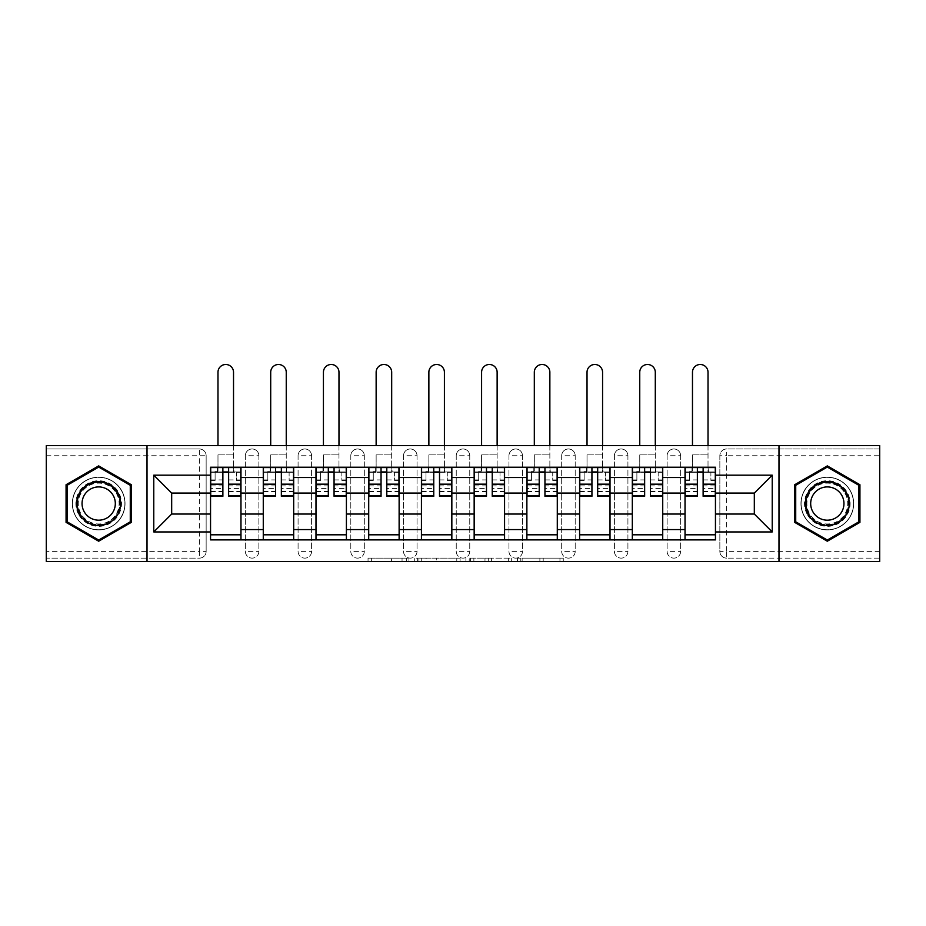<?xml version="1.0" encoding="UTF-8"?>
<svg xmlns="http://www.w3.org/2000/svg" width="926" height="926" viewBox="0 0 926 926"><rect width="100%" height="100%" fill="white"/><g stroke="black" fill="none" stroke-linecap="round" stroke-linejoin="round"><path stroke-width="0.69" stroke-dasharray="4.63 3.47" d="M408.933 561.515L371.361 561.515L408.933 561.515L408.933 558.135L391.432 558.135L391.432 561.515L391.432 558.135L408.933 558.135L408.933 561.515L408.933 558.135L391.432 558.135L391.432 561.515L391.432 558.135L408.933 558.135L371.361 558.135L408.933 558.135M667.125 455.731A6.76 6.76 0 0 1 673.885 448.971A6.76 6.76 0 0 1 680.645 455.731A6.76 6.76 0 0 0 673.885 448.971A6.76 6.76 0 0 0 667.125 455.731L667.125 551.375A6.76 6.76 0 0 0 673.885 558.135A6.76 6.76 0 0 0 680.645 551.375L680.645 455.731A6.76 6.76 0 0 0 673.885 448.971A6.76 6.76 0 0 0 667.125 455.731L667.125 551.375A6.76 6.76 0 0 0 673.885 558.135A6.76 6.76 0 0 0 680.645 551.375L680.645 455.731L667.125 455.731M614.401 455.731A6.76 6.76 0 0 1 621.161 448.971A6.76 6.76 0 0 1 627.921 455.731A6.76 6.76 0 0 0 621.161 448.971A6.76 6.76 0 0 0 614.401 455.731L614.401 551.375A6.76 6.76 0 0 0 621.161 558.135A6.76 6.76 0 0 0 627.921 551.375L627.921 455.731A6.76 6.76 0 0 0 621.161 448.971A6.76 6.76 0 0 0 614.401 455.731L614.401 551.375A6.76 6.76 0 0 0 621.161 558.135A6.76 6.76 0 0 0 627.921 551.375L627.921 455.731L614.401 455.731M561.688 455.731A6.76 6.76 0 0 1 568.437 448.971A6.76 6.76 0 0 1 575.196 455.731A6.76 6.76 0 0 0 568.437 448.971A6.76 6.76 0 0 0 561.688 455.731L561.688 551.375A6.76 6.76 0 0 0 568.437 558.135A6.76 6.76 0 0 0 575.196 551.375L575.196 455.731A6.76 6.76 0 0 0 568.437 448.971A6.76 6.76 0 0 0 561.688 455.731L561.688 551.375A6.76 6.76 0 0 0 568.437 558.135A6.76 6.76 0 0 0 575.196 551.375L575.196 455.731L561.688 455.731M508.964 455.731A6.76 6.76 0 0 1 515.724 448.971A6.76 6.76 0 0 1 522.484 455.731A6.76 6.76 0 0 0 515.724 448.971A6.76 6.76 0 0 0 508.964 455.731L508.964 551.375A6.76 6.76 0 0 0 515.724 558.135A6.76 6.76 0 0 0 522.484 551.375L522.484 455.731A6.76 6.76 0 0 0 515.724 448.971A6.76 6.76 0 0 0 508.964 455.731L508.964 551.375A6.76 6.76 0 0 0 515.724 558.135A6.76 6.76 0 0 0 522.484 551.375L522.484 455.731L508.964 455.731M456.24 455.731A6.76 6.76 0 0 1 463 448.971A6.76 6.76 0 0 1 469.76 455.731A6.76 6.76 0 0 0 463 448.971A6.76 6.76 0 0 0 456.24 455.731L456.24 551.375A6.76 6.76 0 0 0 463 558.135A6.76 6.76 0 0 0 469.76 551.375L469.76 455.731A6.76 6.76 0 0 0 463 448.971A6.76 6.76 0 0 0 456.24 455.731L456.24 551.375A6.76 6.76 0 0 0 463 558.135A6.76 6.76 0 0 0 469.76 551.375L469.76 455.731L456.24 455.731M403.516 455.731A6.76 6.76 0 0 1 410.276 448.971A6.76 6.76 0 0 1 417.036 455.731A6.76 6.76 0 0 0 410.276 448.971A6.76 6.76 0 0 0 403.516 455.731L403.516 551.375A6.76 6.76 0 0 0 410.276 558.135A6.76 6.76 0 0 0 417.036 551.375L417.036 455.731A6.76 6.76 0 0 0 410.276 448.971A6.76 6.76 0 0 0 403.516 455.731L403.516 551.375A6.76 6.76 0 0 0 410.276 558.135A6.76 6.76 0 0 0 417.036 551.375L417.036 455.731L403.516 455.731M350.804 455.731A6.76 6.76 0 0 1 357.563 448.971A6.76 6.76 0 0 1 364.312 455.731A6.76 6.76 0 0 0 357.563 448.971A6.76 6.76 0 0 0 350.804 455.731L350.804 551.375A6.76 6.76 0 0 0 357.563 558.135A6.76 6.76 0 0 0 364.312 551.375L364.312 455.731A6.76 6.76 0 0 0 357.563 448.971A6.76 6.76 0 0 0 350.804 455.731L350.804 551.375A6.76 6.76 0 0 0 357.563 558.135A6.76 6.76 0 0 0 364.312 551.375L364.312 455.731L350.804 455.731M298.079 455.731A6.76 6.76 0 0 1 304.839 448.971A6.76 6.76 0 0 1 311.599 455.731A6.76 6.76 0 0 0 304.839 448.971A6.76 6.76 0 0 0 298.079 455.731L298.079 551.375A6.76 6.76 0 0 0 304.839 558.135A6.76 6.76 0 0 0 311.599 551.375L311.599 455.731A6.76 6.76 0 0 0 304.839 448.971A6.76 6.76 0 0 0 298.079 455.731L298.079 551.375A6.76 6.76 0 0 0 304.839 558.135A6.76 6.76 0 0 0 311.599 551.375L311.599 455.731L298.079 455.731M245.355 455.731A6.76 6.76 0 0 1 252.115 448.971A6.76 6.76 0 0 1 258.875 455.731A6.76 6.76 0 0 0 252.115 448.971A6.76 6.76 0 0 0 245.355 455.731L245.355 551.375A6.76 6.76 0 0 0 252.115 558.135A6.76 6.76 0 0 0 258.875 551.375L258.875 455.731A6.76 6.76 0 0 0 252.115 448.971A6.76 6.76 0 0 0 245.355 455.731L245.355 551.375A6.76 6.76 0 0 0 252.115 558.135A6.76 6.76 0 0 0 258.875 551.375L258.875 455.731L245.355 455.731M98.688 529.915A26.356 26.356 0 0 1 72.321 503.559A26.356 26.356 0 0 1 98.688 477.191A26.356 26.356 0 0 1 125.045 503.559A26.356 26.356 0 0 1 98.688 529.915A26.356 26.356 0 0 1 72.321 503.559A26.356 26.356 0 0 1 98.688 477.191A26.356 26.356 0 0 1 125.045 503.559A26.356 26.356 0 0 1 98.688 529.915M827.312 529.915A26.356 26.356 0 0 1 800.955 503.559A26.356 26.356 0 0 1 827.312 477.191A26.356 26.356 0 0 1 853.679 503.559A26.356 26.356 0 0 1 827.312 529.915A26.356 26.356 0 0 1 800.955 503.559A26.356 26.356 0 0 1 827.312 477.191A26.356 26.356 0 0 1 853.679 503.559A26.356 26.356 0 0 1 827.312 529.915M559.952 561.515L520.806 561.515L559.952 561.515L559.952 558.135L543.192 558.135L563.263 558.135L563.263 561.515L563.263 558.135L520.806 558.135L563.263 558.135L563.263 561.515L563.263 558.135L559.952 558.135L559.952 561.515M539.881 561.515L522.125 561.515L539.881 561.515L539.881 558.135L543.192 558.135L539.881 558.135L539.881 561.515L539.881 558.135L522.125 558.135L522.125 561.515L522.125 558.135L539.881 558.135L539.881 561.515M517.484 561.515L520.806 561.515L517.484 561.515L517.484 558.135L520.806 558.135L517.484 558.135L517.484 561.515M368.039 561.515L371.361 561.515L368.039 561.515L368.039 558.135L371.361 558.135L368.039 558.135L368.039 561.515M879.7 551.375L726.609 551.375L726.609 558.135L879.7 558.135L879.7 561.515L46.3 561.515L46.3 558.135L199.391 558.135A6.76 6.76 0 0 0 206.151 551.375L206.151 455.731A6.76 6.76 0 0 0 199.391 448.971A6.76 6.76 0 0 1 206.151 455.731A6.76 6.76 0 0 0 199.391 448.971L46.3 448.971L46.3 445.591L879.7 445.591L879.7 448.971L726.609 448.971A6.76 6.76 0 0 0 719.849 455.731L719.849 551.375A6.76 6.76 0 0 0 726.609 558.135A6.76 6.76 0 0 1 719.849 551.375A6.76 6.76 0 0 0 726.609 558.135L879.7 558.135L879.7 448.971L726.609 448.971A6.76 6.76 0 0 0 719.849 455.731L719.849 551.375L726.609 551.375L726.609 455.731L879.7 455.731M460.095 561.515L456.784 561.515L460.095 561.515L460.095 558.135L460.095 561.515M417.638 561.515L456.784 561.515L414.316 561.515L417.638 561.515L417.638 558.135L460.095 558.135L414.316 558.135L414.316 561.515L414.316 558.135L417.638 558.135L417.638 561.515M469.216 561.515L511.684 561.515L465.905 561.515L469.216 561.515L469.216 558.135L511.684 558.135L511.684 561.515L511.684 558.135L491.613 558.135L491.613 561.515M206.151 551.375L206.151 455.731L199.391 455.731L199.391 551.375L46.3 551.375L46.3 558.135L199.391 558.135A6.76 6.76 0 0 0 206.151 551.375A6.76 6.76 0 0 1 199.391 558.135L199.391 551.375L206.151 551.375M46.3 455.731L199.391 455.731L199.391 448.971L46.3 448.971L46.3 551.375M685.032 467.225L715.451 467.225L715.451 472.295L685.032 472.295L685.032 467.225L662.727 467.225L662.727 472.295L632.319 472.295L632.319 467.225L610.014 467.225L610.014 472.295L579.595 472.295L579.595 467.225L557.29 467.225L557.29 472.295L526.871 472.295L526.871 467.225L504.566 467.225L504.566 472.295L474.158 472.295L474.158 467.225L451.842 467.225L451.842 472.295L421.434 472.295L421.434 467.225L399.129 467.225L399.129 472.295L368.71 472.295L368.71 467.225L346.405 467.225L346.405 472.295L315.986 472.295L315.986 467.225L293.681 467.225L293.681 472.295L263.273 472.295L263.273 467.225L240.968 467.225L240.968 472.295L210.549 472.295L210.549 534.811L240.968 534.811L240.968 472.295M240.968 534.811L240.968 539.881L263.273 539.881L263.273 534.811L293.681 534.811L293.681 472.295M263.273 472.295L263.273 534.811M293.681 534.811L293.681 539.881L315.986 539.881L315.986 534.811L346.405 534.811L346.405 472.295M315.986 472.295L315.986 534.811M346.405 534.811L346.405 539.881L368.71 539.881L368.71 534.811L399.129 534.811L399.129 472.295M368.71 472.295L368.71 534.811M399.129 534.811L399.129 539.881L421.434 539.881L421.434 534.811L451.842 534.811L451.842 472.295M421.434 472.295L421.434 534.811M451.842 534.811L451.842 539.881L474.158 539.881L474.158 534.811L504.566 534.811L504.566 472.295M474.158 472.295L474.158 534.811M504.566 534.811L504.566 539.881L526.871 539.881L526.871 534.811L557.29 534.811L557.29 472.295M526.871 472.295L526.871 534.811M557.29 534.811L557.29 539.881L579.595 539.881L579.595 534.811L610.014 534.811L610.014 472.295M579.595 472.295L579.595 534.811M610.014 534.811L610.014 539.881L632.319 539.881L632.319 534.811L662.727 534.811L662.727 472.295M632.319 472.295L632.319 534.811M662.727 534.811L662.727 539.881L685.032 539.881L685.032 534.811L715.451 534.811L715.451 472.295M685.032 472.295L685.032 534.811M662.727 514.034L685.032 514.034M610.014 514.034L632.319 514.034M557.29 514.034L579.595 514.034M504.566 514.034L526.871 514.034M451.842 514.034L474.158 514.034M399.129 514.034L421.434 514.034M346.405 514.034L368.71 514.034M293.681 514.034L315.986 514.034M240.968 514.034L263.273 514.034M685.032 493.083L662.727 493.083M632.319 493.083L610.014 493.083M579.595 493.083L557.29 493.083M526.871 493.083L504.566 493.083M474.158 493.083L451.842 493.083M421.434 493.083L399.129 493.083M368.71 493.083L346.405 493.083M315.986 493.083L293.681 493.083M263.273 493.083L240.968 493.083M210.549 493.083L171.68 493.083L171.68 514.034L210.549 514.034M147.014 561.515L147.014 445.591M778.986 561.515L778.986 445.591M715.451 514.034L754.32 514.034L754.32 493.083L715.451 493.083M240.968 539.881L210.549 539.881L210.549 534.811M210.549 472.295L210.549 467.225L240.968 467.225M263.273 467.225L293.681 467.225M315.986 467.225L346.405 467.225M368.71 467.225L399.129 467.225M421.434 467.225L451.842 467.225M474.158 467.225L504.566 467.225M526.871 467.225L557.29 467.225M579.595 467.225L610.014 467.225M632.319 467.225L662.727 467.225M715.451 534.811L715.451 539.881L685.032 539.881M662.727 539.881L632.319 539.881M610.014 539.881L579.595 539.881M557.29 539.881L526.871 539.881M504.566 539.881L474.158 539.881M451.842 539.881L421.434 539.881M399.129 539.881L368.71 539.881M346.405 539.881L315.986 539.881M293.681 539.881L263.273 539.881M210.711 472.295L222.877 472.295M228.629 472.295L240.795 472.295M680.645 551.375A6.76 6.76 0 0 1 673.885 558.135A6.76 6.76 0 0 1 667.125 551.375L680.645 551.375M627.921 551.375A6.76 6.76 0 0 1 621.161 558.135A6.76 6.76 0 0 1 614.401 551.375L627.921 551.375M575.196 551.375A6.76 6.76 0 0 1 568.437 558.135A6.76 6.76 0 0 1 561.688 551.375L575.196 551.375M522.484 551.375A6.76 6.76 0 0 1 515.724 558.135A6.76 6.76 0 0 1 508.964 551.375L522.484 551.375M469.76 551.375A6.76 6.76 0 0 1 463 558.135A6.76 6.76 0 0 1 456.24 551.375L469.76 551.375M417.036 551.375A6.76 6.76 0 0 1 410.276 558.135A6.76 6.76 0 0 1 403.516 551.375L417.036 551.375M364.312 551.375A6.76 6.76 0 0 1 357.563 558.135A6.76 6.76 0 0 1 350.804 551.375L364.312 551.375M311.599 551.375A6.76 6.76 0 0 1 304.839 558.135A6.76 6.76 0 0 1 298.079 551.375L311.599 551.375M258.875 551.375A6.76 6.76 0 0 1 252.115 558.135A6.76 6.76 0 0 1 245.355 551.375L258.875 551.375M263.435 472.295L275.601 472.295M281.354 472.295L293.519 472.295M316.16 472.295L328.325 472.295M334.066 472.295L346.231 472.295M368.884 472.295L381.049 472.295M386.79 472.295L398.956 472.295M421.596 472.295L433.762 472.295M439.514 472.295L451.68 472.295M474.32 472.295L486.486 472.295M492.238 472.295L504.404 472.295M527.044 472.295L539.21 472.295M544.951 472.295L557.116 472.295M579.769 472.295L591.934 472.295M597.675 472.295L609.84 472.295M632.481 472.295L644.646 472.295M650.399 472.295L662.565 472.295M685.205 472.295L697.371 472.295M703.123 472.295L715.289 472.295M131.295 484.726L98.688 465.894L66.07 484.726L66.07 522.38L98.688 541.212L131.295 522.38L131.295 484.726M859.93 484.726L827.312 465.894L794.705 484.726L794.705 522.38L827.312 541.212L859.93 522.38L859.93 484.726M421.284 561.515L426.099 561.515L421.284 561.515L421.284 558.135L418.969 558.135L418.969 561.515L418.969 558.135L426.099 558.135L421.284 558.135L421.284 561.515M426.099 561.515L436.713 561.515L426.099 561.515L426.099 558.135L436.713 558.135L436.713 561.515L436.713 558.135L426.099 558.135L426.099 561.515M469.216 558.135L488.291 558.135L488.291 561.515L488.291 558.135L484.981 558.135L488.291 558.135L488.291 561.515L488.291 558.135L491.613 558.135M470.547 558.135L470.547 561.515L470.547 558.135M465.905 558.135L465.905 561.515L465.905 558.135M217.98 445.591L217.98 372.264A7.778 7.778 -91.9 0 1 225.759 364.485A7.778 7.778 -91.9 0 1 233.526 372.264L233.526 467.225M217.471 467.561L217.471 471.959L217.98 467.561L210.711 467.561L210.711 480.409L215.11 480.409L215.11 471.959L210.711 471.959L215.11 471.959L210.711 471.959L210.711 491.891L210.711 485.884L222.877 485.884L222.877 491.891L222.877 467.561M240.795 485.884L228.629 485.884L228.629 471.959L240.795 471.959L236.396 471.959L236.396 480.409L240.795 480.409L240.795 471.959L240.795 480.409L236.396 480.409L236.396 471.959L240.795 471.959L240.795 496.29M228.629 485.884L228.629 488.615L240.795 488.615M228.629 488.615L228.629 496.29M234.035 471.959L233.526 467.561L233.526 471.959L240.795 471.959L240.795 467.561M210.711 471.959L222.877 471.959L210.711 471.959L210.711 480.409L215.11 480.409L215.11 471.959M222.877 485.884L222.877 496.29M210.711 485.884L210.711 488.615L222.877 488.615M210.711 488.615L210.711 496.29M228.629 471.959L228.629 467.561M217.98 467.561L233.526 467.561L217.98 467.561M217.98 471.959L233.526 471.959L217.98 471.959L217.98 454.886L217.98 467.225M233.526 445.591L233.526 471.959M270.705 445.591L270.705 372.264A7.778 7.778 -91.9 0 1 278.471 364.485A7.778 7.778 -91.9 0 1 286.25 372.264L286.25 467.225M270.195 467.561L270.195 471.959L270.705 467.561L263.435 467.561L263.435 480.409L267.834 480.409L267.834 471.959L263.435 471.959L267.834 471.959L263.435 471.959L263.435 491.891L263.435 485.884L275.601 485.884L275.601 491.891L275.601 467.561M293.519 485.884L281.354 485.884L281.354 471.959L293.519 471.959L289.12 471.959L289.12 480.409L293.519 480.409L293.519 471.959L293.519 480.409L289.12 480.409L289.12 471.959L293.519 471.959L293.519 496.29M281.354 485.884L281.354 488.615L293.519 488.615M281.354 488.615L281.354 496.29M286.759 471.959L286.25 467.561L286.25 471.959L293.519 471.959L293.519 467.561M263.435 471.959L275.601 471.959L263.435 471.959L263.435 480.409L267.834 480.409L267.834 471.959M275.601 485.884L275.601 496.29M263.435 485.884L263.435 488.615L275.601 488.615M263.435 488.615L263.435 496.29M281.354 471.959L281.354 467.561M270.705 467.561L286.25 467.561L270.705 467.561M270.705 471.959L286.25 471.959L270.705 471.959L270.705 454.886L270.705 467.225M286.25 445.591L286.25 471.959M323.429 445.591L323.429 372.264A7.778 7.778 -91.9 0 1 331.195 364.485A7.778 7.778 -91.9 0 1 338.974 372.264L338.974 467.225M322.919 467.561L322.919 471.959L323.429 467.561L316.16 467.561L316.16 480.409L320.546 480.409L320.546 471.959L316.16 471.959L320.546 471.959L316.16 471.959L316.16 491.891L316.16 485.884L328.325 485.884L328.325 491.891L328.325 467.561M346.231 485.884L334.066 485.884L334.066 471.959L346.231 471.959L341.844 471.959L341.844 480.409L346.231 480.409L346.231 471.959L346.231 480.409L341.844 480.409L341.844 471.959L346.231 471.959L346.231 496.29M334.066 485.884L334.066 488.615L346.231 488.615M334.066 488.615L334.066 496.29M339.472 471.959L338.974 467.561L338.974 471.959L346.231 471.959L346.231 467.561M316.16 471.959L328.325 471.959L316.16 471.959L316.16 480.409L320.546 480.409L320.546 471.959M328.325 485.884L328.325 496.29M316.16 485.884L316.16 488.615L328.325 488.615M316.16 488.615L316.16 496.29M334.066 471.959L334.066 467.561M323.429 467.561L338.974 467.561L323.429 467.561M323.429 471.959L338.974 471.959L323.429 471.959L323.429 454.886L323.429 467.225M338.974 445.591L338.974 471.959M78.93 514.96A22.814 22.814 0 0 0 110.09 523.306A22.814 22.814 0 0 0 118.435 492.146A22.814 22.814 0 0 0 87.276 483.8A22.814 22.814 0 0 0 78.93 514.96M116.977 492.991A21.124 21.124 0 0 1 109.245 521.847A21.124 21.124 0 0 1 80.388 514.115A21.124 21.124 0 0 0 109.245 521.847A21.124 21.124 0 0 0 116.977 492.991A21.124 21.124 0 0 0 88.12 485.259A21.124 21.124 0 0 0 80.388 514.115A21.124 21.124 0 0 1 88.12 485.259A21.124 21.124 0 0 1 116.977 492.991A21.124 21.124 0 0 0 88.12 485.259A21.124 21.124 0 0 0 80.388 514.115M84.278 511.87A16.633 16.633 0 0 0 106.999 517.958A16.633 16.633 0 0 0 113.088 495.236A16.633 16.633 0 0 0 90.366 489.148A16.633 16.633 0 0 0 84.278 511.87M76.001 516.65A26.194 26.194 0 0 1 85.586 480.872A26.194 26.194 0 0 1 121.364 490.456A26.194 26.194 0 0 1 111.78 526.234A26.194 26.194 0 0 1 76.001 516.65A26.194 26.194 0 0 1 85.586 480.872A26.194 26.194 0 0 1 121.364 490.456A26.194 26.194 0 0 1 111.78 526.234A26.194 26.194 0 0 1 76.001 516.65M98.688 467.063L130.277 485.317L130.277 521.801L98.688 540.043L67.089 521.801L67.089 485.317L98.688 467.063M807.565 514.96A22.814 22.814 0 0 0 838.725 523.306A22.814 22.814 0 0 0 847.07 492.146A22.814 22.814 0 0 0 815.91 483.8A22.814 22.814 0 0 0 807.565 514.96M845.612 492.991A21.124 21.124 0 0 1 837.88 521.847A21.124 21.124 0 0 1 809.023 514.115A21.124 21.124 0 0 0 837.88 521.847A21.124 21.124 0 0 0 845.612 492.991A21.124 21.124 0 0 0 816.755 485.259A21.124 21.124 0 0 0 809.023 514.115A21.124 21.124 0 0 1 816.755 485.259A21.124 21.124 0 0 1 845.612 492.991A21.124 21.124 0 0 0 816.755 485.259A21.124 21.124 0 0 0 809.023 514.115M812.912 511.87A16.633 16.633 0 0 0 835.634 517.958A16.633 16.633 0 0 0 841.722 495.236A16.633 16.633 0 0 0 819.001 489.148A16.633 16.633 0 0 0 812.912 511.87M804.636 516.65A26.194 26.194 0 0 1 814.22 480.872A26.194 26.194 0 0 1 849.999 490.456A26.194 26.194 0 0 1 840.414 526.234A26.194 26.194 0 0 1 804.636 516.65A26.194 26.194 0 0 1 814.22 480.872A26.194 26.194 0 0 1 849.999 490.456A26.194 26.194 0 0 1 840.414 526.234A26.194 26.194 0 0 1 804.636 516.65M827.312 467.063L858.911 485.317L858.911 521.801L827.312 540.043L795.723 521.801L795.723 485.317L827.312 467.063M376.141 445.591L376.141 372.264A7.778 7.778 -91.9 0 1 383.92 364.485A7.778 7.778 -91.9 0 1 391.686 372.264L391.686 467.225M375.643 467.561L375.643 471.959L376.141 467.561L368.884 467.561L368.884 480.409L373.271 480.409L373.271 471.959L368.884 471.959L373.271 471.959L368.884 471.959L368.884 491.891L368.884 485.884L381.049 485.884L381.049 491.891L381.049 467.561M398.956 485.884L386.79 485.884L386.79 471.959L398.956 471.959L394.569 471.959L394.569 480.409L398.956 480.409L398.956 471.959L398.956 480.409L394.569 480.409L394.569 471.959L398.956 471.959L398.956 496.29M386.79 485.884L386.79 488.615L398.956 488.615M386.79 488.615L386.79 496.29M392.196 471.959L391.686 467.561L391.686 471.959L398.956 471.959L398.956 467.561M368.884 471.959L381.049 471.959L368.884 471.959L368.884 480.409L373.271 480.409L373.271 471.959M381.049 485.884L381.049 496.29M368.884 485.884L368.884 488.615L381.049 488.615M368.884 488.615L368.884 496.29M386.79 471.959L386.79 467.561M376.141 467.561L391.686 467.561L376.141 467.561M376.141 471.959L391.686 471.959L376.141 471.959L376.141 454.886L376.141 467.225M391.686 445.591L391.686 471.959M428.865 445.591L428.865 372.264A7.778 7.778 -91.9 0 1 436.644 364.485A7.778 7.778 -91.9 0 1 444.411 372.264L444.411 467.225M428.356 467.561L428.356 471.959L428.865 467.561L421.596 467.561L421.596 480.409L425.995 480.409L425.995 471.959L421.596 471.959L425.995 471.959L421.596 471.959L421.596 491.891L421.596 485.884L433.762 485.884L433.762 491.891L433.762 467.561M451.68 485.884L439.514 485.884L439.514 471.959L451.68 471.959L447.281 471.959L447.281 480.409L451.68 480.409L451.68 471.959L451.68 480.409L447.281 480.409L447.281 471.959L451.68 471.959L451.68 496.29M439.514 485.884L439.514 488.615L451.68 488.615M439.514 488.615L439.514 496.29M444.92 471.959L444.411 467.561L444.411 471.959L451.68 471.959L451.68 467.561M421.596 471.959L433.762 471.959L421.596 471.959L421.596 480.409L425.995 480.409L425.995 471.959M433.762 485.884L433.762 496.29M421.596 485.884L421.596 488.615L433.762 488.615M421.596 488.615L421.596 496.29M439.514 471.959L439.514 467.561M428.865 467.561L444.411 467.561L428.865 467.561M428.865 471.959L444.411 471.959L428.865 471.959L428.865 454.886L428.865 467.225M444.411 445.591L444.411 471.959M481.589 445.591L481.589 372.264A7.778 7.778 -91.9 0 1 489.356 364.485A7.778 7.778 -91.9 0 1 497.135 372.264L497.135 467.225M481.08 467.561L481.08 471.959L481.589 467.561L474.32 467.561L474.32 480.409L478.719 480.409L478.719 471.959L474.32 471.959L478.719 471.959L474.32 471.959L474.32 491.891L474.32 485.884L486.486 485.884L486.486 491.891L486.486 467.561M504.404 485.884L492.238 485.884L492.238 471.959L504.404 471.959L500.005 471.959L500.005 480.409L504.404 480.409L504.404 471.959L504.404 480.409L500.005 480.409L500.005 471.959L504.404 471.959L504.404 496.29M492.238 485.884L492.238 488.615L504.404 488.615M492.238 488.615L492.238 496.29M497.644 471.959L497.135 467.561L497.135 471.959L504.404 471.959L504.404 467.561M474.32 471.959L486.486 471.959L474.32 471.959L474.32 480.409L478.719 480.409L478.719 471.959M486.486 485.884L486.486 496.29M474.32 485.884L474.32 488.615L486.486 488.615M474.32 488.615L474.32 496.29M492.238 471.959L492.238 467.561M481.589 467.561L497.135 467.561L481.589 467.561M481.589 471.959L497.135 471.959L481.589 471.959L481.589 454.886L481.589 467.225M497.135 445.591L497.135 471.959M534.314 445.591L534.314 372.264A7.778 7.778 -91.9 0 1 542.08 364.485A7.778 7.778 -91.9 0 1 549.859 372.264L549.859 467.225M533.804 467.561L533.804 471.959L534.314 467.561L527.044 467.561L527.044 480.409L531.431 480.409L531.431 471.959L527.044 471.959L531.431 471.959L527.044 471.959L527.044 491.891L527.044 485.884L539.21 485.884L539.21 491.891L539.21 467.561M557.116 485.884L544.951 485.884L544.951 471.959L557.116 471.959L552.729 471.959L552.729 480.409L557.116 480.409L557.116 471.959L557.116 480.409L552.729 480.409L552.729 471.959L557.116 471.959L557.116 496.29M544.951 485.884L544.951 488.615L557.116 488.615M544.951 488.615L544.951 496.29M550.357 471.959L549.859 467.561L549.859 471.959L557.116 471.959L557.116 467.561M527.044 471.959L539.21 471.959L527.044 471.959L527.044 480.409L531.431 480.409L531.431 471.959M539.21 485.884L539.21 496.29M527.044 485.884L527.044 488.615L539.21 488.615M527.044 488.615L527.044 496.29M544.951 471.959L544.951 467.561M534.314 467.561L549.859 467.561L534.314 467.561M534.314 471.959L549.859 471.959L534.314 471.959L534.314 454.886L534.314 467.225M549.859 445.591L549.859 471.959M587.026 445.591L587.026 372.264A7.778 7.778 -91.9 0 1 594.805 364.485A7.778 7.778 -91.9 0 1 602.571 372.264L602.571 467.225M586.528 467.561L586.528 471.959L587.026 467.561L579.769 467.561L579.769 480.409L584.156 480.409L584.156 471.959L579.769 471.959L584.156 471.959L579.769 471.959L579.769 491.891L579.769 485.884L591.934 485.884L591.934 491.891L591.934 467.561M609.84 485.884L597.675 485.884L597.675 471.959L609.84 471.959L605.454 471.959L605.454 480.409L609.84 480.409L609.84 471.959L609.84 480.409L605.454 480.409L605.454 471.959L609.84 471.959L609.84 496.29M597.675 485.884L597.675 488.615L609.84 488.615M597.675 488.615L597.675 496.29M603.081 471.959L602.571 467.561L602.571 471.959L609.84 471.959L609.84 467.561M579.769 471.959L591.934 471.959L579.769 471.959L579.769 480.409L584.156 480.409L584.156 471.959M591.934 485.884L591.934 496.29M579.769 485.884L579.769 488.615L591.934 488.615M579.769 488.615L579.769 496.29M597.675 471.959L597.675 467.561M587.026 467.561L602.571 467.561L587.026 467.561M587.026 471.959L602.571 471.959L587.026 471.959L587.026 454.886L587.026 467.225M602.571 445.591L602.571 471.959M639.75 445.591L639.75 372.264A7.778 7.778 -91.9 0 1 647.529 364.485A7.778 7.778 -91.9 0 1 655.295 372.264L655.295 467.225M639.241 467.561L639.241 471.959L639.75 467.561L632.481 467.561L632.481 480.409L636.88 480.409L636.88 471.959L632.481 471.959L636.88 471.959L632.481 471.959L632.481 491.891L632.481 485.884L644.646 485.884L644.646 491.891L644.646 467.561M662.565 485.884L650.399 485.884L650.399 471.959L662.565 471.959L658.166 471.959L658.166 480.409L662.565 480.409L662.565 471.959L662.565 480.409L658.166 480.409L658.166 471.959L662.565 471.959L662.565 496.29M650.399 485.884L650.399 488.615L662.565 488.615M650.399 488.615L650.399 496.29M655.805 471.959L655.295 467.561L655.295 471.959L662.565 471.959L662.565 467.561M632.481 471.959L644.646 471.959L632.481 471.959L632.481 480.409L636.88 480.409L636.88 471.959M644.646 485.884L644.646 496.29M632.481 485.884L632.481 488.615L644.646 488.615M632.481 488.615L632.481 496.29M650.399 471.959L650.399 467.561M639.75 467.561L655.295 467.561L639.75 467.561M639.75 471.959L655.295 471.959L639.75 471.959L639.75 454.886L639.75 467.225M655.295 445.591L655.295 471.959M692.474 445.591L692.474 372.264A7.778 7.778 -91.9 0 1 700.241 364.485A7.778 7.778 -91.9 0 1 708.02 372.264L708.02 467.225M691.965 467.561L691.965 471.959L692.474 467.561L685.205 467.561L685.205 480.409L689.604 480.409L689.604 471.959L685.205 471.959L689.604 471.959L685.205 471.959L685.205 491.891L685.205 485.884L697.371 485.884L697.371 491.891L697.371 467.561M715.289 485.884L703.123 485.884L703.123 471.959L715.289 471.959L710.89 471.959L710.89 480.409L715.289 480.409L715.289 471.959L715.289 480.409L710.89 480.409L710.89 471.959L715.289 471.959L715.289 496.29M703.123 485.884L703.123 488.615L715.289 488.615M703.123 488.615L703.123 496.29M708.529 471.959L708.02 467.561L708.02 471.959L715.289 471.959L715.289 467.561M685.205 471.959L697.371 471.959L685.205 471.959L685.205 480.409L689.604 480.409L689.604 471.959M697.371 485.884L697.371 496.29M685.205 485.884L685.205 488.615L697.371 488.615M685.205 488.615L685.205 496.29M703.123 471.959L703.123 467.561M692.474 467.561L708.02 467.561L692.474 467.561M692.474 471.959L708.02 471.959L692.474 471.959L692.474 454.886L692.474 467.225M708.02 445.591L708.02 471.959M406.607 558.135L406.607 561.515L406.607 558.135M726.609 448.971A6.76 6.76 0 0 0 719.849 455.731L726.609 455.731L726.609 448.971M402.046 558.135L402.046 561.515L402.046 558.135M371.361 558.135L371.361 561.515L371.361 558.135M456.784 558.135L456.784 561.515L456.784 558.135M508.362 558.135L508.362 561.515L508.362 558.135M484.981 558.135L484.981 561.515L484.981 558.135M473.869 558.135L473.869 561.515L473.869 558.135M543.192 558.135L543.192 561.515L543.192 558.135M520.806 558.135L520.806 561.515L520.806 558.135M228.629 479.923L240.795 479.923M228.629 491.336L240.795 491.336M210.711 479.923L222.877 479.923M210.711 491.336L222.877 491.336M217.98 454.886L233.526 454.886L217.98 454.886M281.354 479.923L293.519 479.923M281.354 491.336L293.519 491.336M263.435 479.923L275.601 479.923M263.435 491.336L275.601 491.336M270.705 454.886L286.25 454.886L270.705 454.886M334.066 479.923L346.231 479.923M334.066 491.336L346.231 491.336M316.16 479.923L328.325 479.923M316.16 491.336L328.325 491.336M323.429 454.886L338.974 454.886L323.429 454.886M116.375 493.338A20.43 20.43 0 0 1 108.898 521.245A20.43 20.43 0 0 1 80.99 513.768A20.43 20.43 0 0 1 88.468 485.861A20.43 20.43 0 0 1 116.375 493.338M845.01 493.338A20.43 20.43 0 0 1 837.532 521.245A20.43 20.43 0 0 1 809.625 513.768A20.43 20.43 0 0 1 817.102 485.861A20.43 20.43 0 0 1 845.01 493.338M386.79 479.923L398.956 479.923M386.79 491.336L398.956 491.336M368.884 479.923L381.049 479.923M368.884 491.336L381.049 491.336M376.141 454.886L391.686 454.886L376.141 454.886M439.514 479.923L451.68 479.923M439.514 491.336L451.68 491.336M421.596 479.923L433.762 479.923M421.596 491.336L433.762 491.336M428.865 454.886L444.411 454.886L428.865 454.886M492.238 479.923L504.404 479.923M492.238 491.336L504.404 491.336M474.32 479.923L486.486 479.923M474.32 491.336L486.486 491.336M481.589 454.886L497.135 454.886L481.589 454.886M544.951 479.923L557.116 479.923M544.951 491.336L557.116 491.336M527.044 479.923L539.21 479.923M527.044 491.336L539.21 491.336M534.314 454.886L549.859 454.886L534.314 454.886M597.675 479.923L609.84 479.923M597.675 491.336L609.84 491.336M579.769 479.923L591.934 479.923M579.769 491.336L591.934 491.336M587.026 454.886L602.571 454.886L587.026 454.886M650.399 479.923L662.565 479.923M650.399 491.336L662.565 491.336M632.481 479.923L644.646 479.923M632.481 491.336L644.646 491.336M639.75 454.886L655.295 454.886L639.75 454.886M703.123 479.923L715.289 479.923M703.123 491.336L715.289 491.336M685.205 479.923L697.371 479.923M685.205 491.336L697.371 491.336M692.474 454.886L708.02 454.886L692.474 454.886M228.629 491.891L240.795 491.891M210.711 491.891L222.877 491.891M281.354 491.891L293.519 491.891M263.435 491.891L275.601 491.891M334.066 491.891L346.231 491.891M316.16 491.891L328.325 491.891M386.79 491.891L398.956 491.891M368.884 491.891L381.049 491.891M439.514 491.891L451.68 491.891M421.596 491.891L433.762 491.891M492.238 491.891L504.404 491.891M474.32 491.891L486.486 491.891M544.951 491.891L557.116 491.891M527.044 491.891L539.21 491.891M597.675 491.891L609.84 491.891M579.769 491.891L591.934 491.891M650.399 491.891L662.565 491.891M632.481 491.891L644.646 491.891M703.123 491.891L715.289 491.891M685.205 491.891L697.371 491.891"/><path stroke-width="1.39" d="M778.986 561.515L879.7 561.515L879.7 445.591L46.3 445.591L46.3 561.515L778.986 561.515L778.986 445.591M263.273 539.881L263.273 477.527L240.968 477.527L240.968 539.881M240.968 477.527L240.968 467.225M263.273 477.527L263.273 467.225M293.681 467.225L293.681 539.881M315.986 539.881L315.986 467.225M346.405 467.225L346.405 539.881M368.71 539.881L368.71 467.225M399.129 467.225L399.129 539.881M421.434 539.881L421.434 467.225M451.842 467.225L451.842 539.881M474.158 539.881L474.158 467.225M504.566 467.225L504.566 539.881M526.871 539.881L526.871 467.225M557.29 467.225L557.29 539.881M579.595 539.881L579.595 467.225M610.014 467.225L610.014 539.881M632.319 539.881L632.319 467.225M662.727 467.225L662.727 539.881M685.032 539.881L685.032 467.225M685.032 514.034L662.727 514.034M632.319 514.034L610.014 514.034M579.595 514.034L557.29 514.034M526.871 514.034L504.566 514.034M474.158 514.034L451.842 514.034M421.434 514.034L399.129 514.034M368.71 514.034L346.405 514.034M315.986 514.034L293.681 514.034M263.273 514.034L240.968 514.034M685.032 493.083L662.727 493.083M632.319 493.083L610.014 493.083M579.595 493.083L557.29 493.083M526.871 493.083L504.566 493.083M474.158 493.083L451.842 493.083M421.434 493.083L399.129 493.083M368.71 493.083L346.405 493.083M315.986 493.083L293.681 493.083M263.273 493.083L240.968 493.083M171.68 514.034L210.549 514.034L210.549 493.083L171.68 493.083L171.68 514.034L153.774 531.941L153.774 475.165L210.549 475.165L210.549 493.083M715.451 493.083L715.451 514.034L754.32 514.034L754.32 493.083L715.451 493.083L715.451 467.225L210.549 467.225L210.549 475.165M715.451 475.165L772.226 475.165L772.226 531.941L715.451 531.941L715.451 514.034M210.549 514.034L210.549 539.881L715.451 539.881L715.451 531.941M210.549 531.941L153.774 531.941M147.014 561.515L147.014 445.591M131.295 484.726L98.688 465.894L66.07 484.726L66.07 522.38L98.688 541.212L131.295 522.38L131.295 484.726M859.93 484.726L827.312 465.894L794.705 484.726L794.705 522.38L827.312 541.212L859.93 522.38L859.93 484.726M240.968 534.811L210.549 534.811M222.877 472.295L228.629 472.295M293.681 534.811L263.273 534.811M275.601 472.295L281.354 472.295M346.405 534.811L315.986 534.811M328.325 472.295L334.066 472.295M399.129 534.811L368.71 534.811M381.049 472.295L386.79 472.295M451.842 534.811L421.434 534.811M433.762 472.295L439.514 472.295M504.566 534.811L474.158 534.811M486.486 472.295L492.238 472.295M557.29 534.811L526.871 534.811M539.21 472.295L544.951 472.295M610.014 534.811L579.595 534.811M591.934 472.295L597.675 472.295M662.727 534.811L632.319 534.811M644.646 472.295L650.399 472.295M715.451 534.811L685.032 534.811M697.371 472.295L703.123 472.295M153.774 475.165L171.68 493.083M754.32 514.034L772.226 531.941M754.32 493.083L772.226 475.165M233.526 445.591L233.526 372.264A7.778 7.778 88.1 0 0 225.759 364.485A7.778 7.778 88.1 0 0 217.98 372.264L217.98 445.591M228.629 495.572L240.795 495.572L240.795 496.29L228.629 496.29L228.629 467.561L240.795 467.561L234.035 467.561M240.795 495.572L240.795 467.561M222.877 471.959L228.629 471.959M215.11 471.959L217.471 471.959M222.877 467.561L210.711 467.561L210.711 496.29L222.877 496.29L222.877 467.561L228.629 467.561M286.25 445.591L286.25 372.264A7.778 7.778 88.1 0 0 278.471 364.485A7.778 7.778 88.1 0 0 270.705 372.264L270.705 445.591M281.354 495.572L293.519 495.572L293.519 496.29L281.354 496.29L281.354 467.561L293.519 467.561L286.759 467.561M293.519 495.572L293.519 467.561M275.601 471.959L281.354 471.959M267.834 471.959L270.195 471.959M275.601 467.561L263.435 467.561L263.435 496.29L275.601 496.29L275.601 467.561L281.354 467.561M338.974 445.591L338.974 372.264A7.778 7.778 88.1 0 0 331.195 364.485A7.778 7.778 88.1 0 0 323.429 372.264L323.429 445.591M334.066 495.572L346.231 495.572L346.231 496.29L334.066 496.29L334.066 467.561L346.231 467.561L339.472 467.561M346.231 495.572L346.231 467.561M328.325 471.959L334.066 471.959M320.546 471.959L322.919 471.959M328.325 467.561L316.16 467.561L316.16 496.29L328.325 496.29L328.325 467.561L334.066 467.561M79.659 514.543A21.969 21.969 0 0 0 109.662 522.577A21.969 21.969 0 0 0 117.706 492.574A21.969 21.969 0 0 0 87.704 484.53A21.969 21.969 0 0 0 79.659 514.543M84.278 511.87A16.633 16.633 0 0 0 106.999 517.958A16.633 16.633 0 0 0 113.088 495.236A16.633 16.633 0 0 0 90.366 489.148A16.633 16.633 0 0 0 84.278 511.87M98.688 467.063L130.277 485.317L130.277 521.801L98.688 540.043L67.089 521.801L67.089 485.317L98.688 467.063M808.294 514.543A21.969 21.969 0 0 0 838.296 522.577A21.969 21.969 0 0 0 846.341 492.574A21.969 21.969 0 0 0 816.338 484.53A21.969 21.969 0 0 0 808.294 514.543M812.912 511.87A16.633 16.633 0 0 0 835.634 517.958A16.633 16.633 0 0 0 841.722 495.236A16.633 16.633 0 0 0 819.001 489.148A16.633 16.633 0 0 0 812.912 511.87M827.312 467.063L858.911 485.317L858.911 521.801L827.312 540.043L795.723 521.801L795.723 485.317L827.312 467.063M391.686 445.591L391.686 372.264A7.778 7.778 88.1 0 0 383.92 364.485A7.778 7.778 88.1 0 0 376.141 372.264L376.141 445.591M386.79 495.572L398.956 495.572L398.956 496.29L386.79 496.29L386.79 467.561L398.956 467.561L392.196 467.561M398.956 495.572L398.956 467.561M381.049 471.959L386.79 471.959M373.271 471.959L375.643 471.959M381.049 467.561L368.884 467.561L368.884 496.29L381.049 496.29L381.049 467.561L386.79 467.561M444.411 445.591L444.411 372.264A7.778 7.778 88.1 0 0 436.644 364.485A7.778 7.778 88.1 0 0 428.865 372.264L428.865 445.591M439.514 495.572L451.68 495.572L451.68 496.29L439.514 496.29L439.514 467.561L451.68 467.561L444.92 467.561M451.68 495.572L451.68 467.561M433.762 471.959L439.514 471.959M425.995 471.959L428.356 471.959M433.762 467.561L421.596 467.561L421.596 496.29L433.762 496.29L433.762 467.561L439.514 467.561M497.135 445.591L497.135 372.264A7.778 7.778 88.1 0 0 489.356 364.485A7.778 7.778 88.1 0 0 481.589 372.264L481.589 445.591M492.238 495.572L504.404 495.572L504.404 496.29L492.238 496.29L492.238 467.561L504.404 467.561L497.644 467.561M504.404 495.572L504.404 467.561M486.486 471.959L492.238 471.959M478.719 471.959L481.08 471.959M486.486 467.561L474.32 467.561L474.32 496.29L486.486 496.29L486.486 467.561L492.238 467.561M549.859 445.591L549.859 372.264A7.778 7.778 88.1 0 0 542.08 364.485A7.778 7.778 88.1 0 0 534.314 372.264L534.314 445.591M544.951 495.572L557.116 495.572L557.116 496.29L544.951 496.29L544.951 467.561L557.116 467.561L550.357 467.561M557.116 495.572L557.116 467.561M539.21 471.959L544.951 471.959M531.431 471.959L533.804 471.959M539.21 467.561L527.044 467.561L527.044 496.29L539.21 496.29L539.21 467.561L544.951 467.561M602.571 445.591L602.571 372.264A7.778 7.778 88.1 0 0 594.805 364.485A7.778 7.778 88.1 0 0 587.026 372.264L587.026 445.591M597.675 495.572L609.84 495.572L609.84 496.29L597.675 496.29L597.675 467.561L609.84 467.561L603.081 467.561M609.84 495.572L609.84 467.561M591.934 471.959L597.675 471.959M584.156 471.959L586.528 471.959M591.934 467.561L579.769 467.561L579.769 496.29L591.934 496.29L591.934 467.561L597.675 467.561M655.295 445.591L655.295 372.264A7.778 7.778 88.1 0 0 647.529 364.485A7.778 7.778 88.1 0 0 639.75 372.264L639.75 445.591M650.399 495.572L662.565 495.572L662.565 496.29L650.399 496.29L650.399 467.561L662.565 467.561L655.805 467.561M662.565 495.572L662.565 467.561M644.646 471.959L650.399 471.959M636.88 471.959L639.241 471.959M644.646 467.561L632.481 467.561L632.481 496.29L644.646 496.29L644.646 467.561L650.399 467.561M708.02 445.591L708.02 372.264A7.778 7.778 88.1 0 0 700.241 364.485A7.778 7.778 88.1 0 0 692.474 372.264L692.474 445.591M703.123 495.572L715.289 495.572L715.289 496.29L703.123 496.29L703.123 467.561L715.289 467.561L708.529 467.561M715.289 495.572L715.289 467.561M697.371 471.959L703.123 471.959M689.604 471.959L691.965 471.959M697.371 467.561L685.205 467.561L685.205 496.29L697.371 496.29L697.371 467.561L703.123 467.561M632.319 477.527L610.014 477.527M579.595 477.527L557.29 477.527M526.871 477.527L504.566 477.527M474.158 477.527L451.842 477.527M421.434 477.527L399.129 477.527M368.71 477.527L346.405 477.527M315.986 477.527L293.681 477.527M685.032 477.527L662.727 477.527M632.319 529.579L610.014 529.579M579.595 529.579L557.29 529.579M526.871 529.579L504.566 529.579M474.158 529.579L451.842 529.579M421.434 529.579L399.129 529.579M368.71 529.579L346.405 529.579M315.986 529.579L293.681 529.579M263.273 529.579L240.968 529.579M685.032 529.579L662.727 529.579M228.629 484.159L240.795 484.159M210.711 495.572L222.877 495.572M210.711 484.159L222.877 484.159M281.354 484.159L293.519 484.159M263.435 495.572L275.601 495.572M263.435 484.159L275.601 484.159M334.066 484.159L346.231 484.159M316.16 495.572L328.325 495.572M316.16 484.159L328.325 484.159M386.79 484.159L398.956 484.159M368.884 495.572L381.049 495.572M368.884 484.159L381.049 484.159M439.514 484.159L451.68 484.159M421.596 495.572L433.762 495.572M421.596 484.159L433.762 484.159M492.238 484.159L504.404 484.159M474.32 495.572L486.486 495.572M474.32 484.159L486.486 484.159M544.951 484.159L557.116 484.159M527.044 495.572L539.21 495.572M527.044 484.159L539.21 484.159M597.675 484.159L609.84 484.159M579.769 495.572L591.934 495.572M579.769 484.159L591.934 484.159M650.399 484.159L662.565 484.159M632.481 495.572L644.646 495.572M632.481 484.159L644.646 484.159M703.123 484.159L715.289 484.159M685.205 495.572L697.371 495.572M685.205 484.159L697.371 484.159"/></g></svg>
